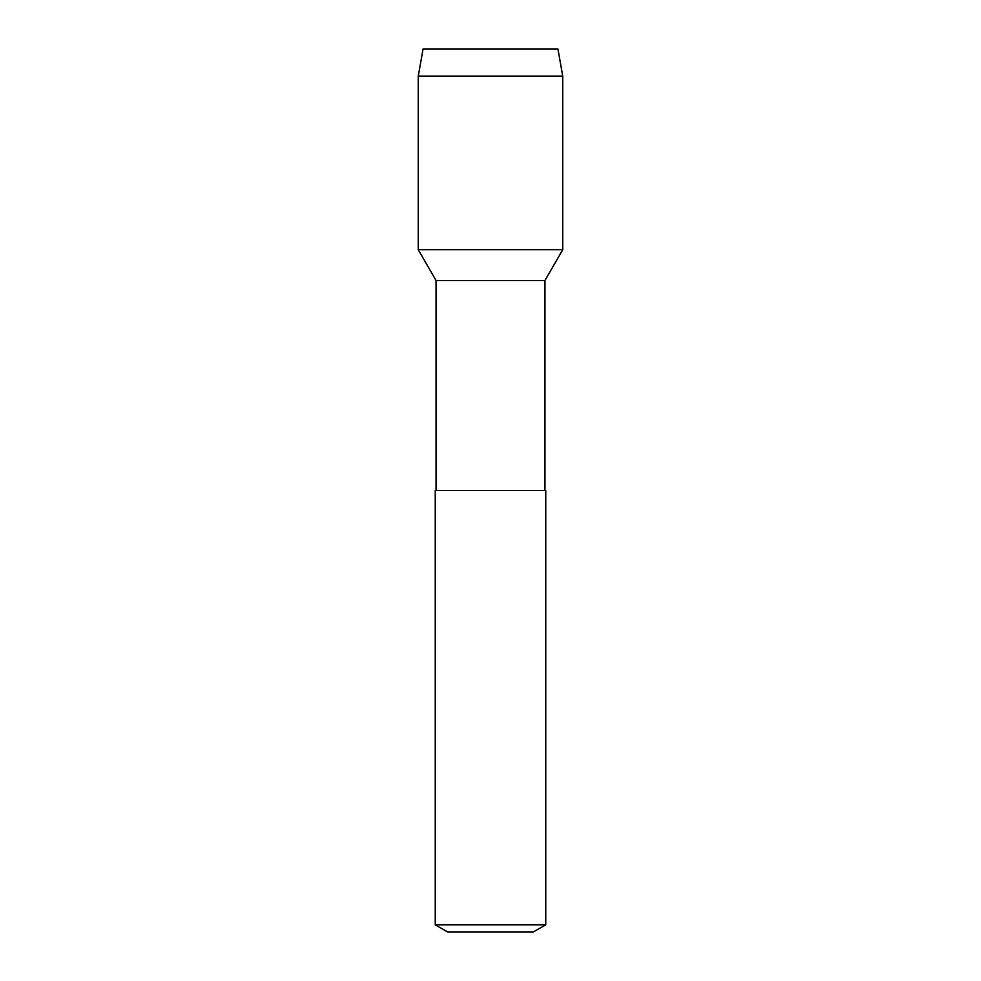 <?xml version="1.0" encoding="UTF-8"?>
<svg xmlns="http://www.w3.org/2000/svg" width="981" height="981" viewBox="0 0 981 981"><rect width="100%" height="100%" fill="white"/><g stroke="black" fill="none" stroke-linecap="round" stroke-linejoin="round"><path stroke-width="1.47" d="M562.738 76.175L557.956 49.05L423.044 49.05L418.262 76.175L562.738 76.175L562.738 249.714L418.262 249.714L562.738 249.714L544.958 280.505L436.042 280.505L418.262 249.714L418.262 76.175M545.755 490.5L435.245 490.5L435.245 924.801L545.755 924.801L545.755 490.5M545.755 924.801L533.382 931.95L447.618 931.95L435.245 924.801M544.958 280.505L544.958 490.5M436.042 280.505L436.042 490.5"/></g></svg>
